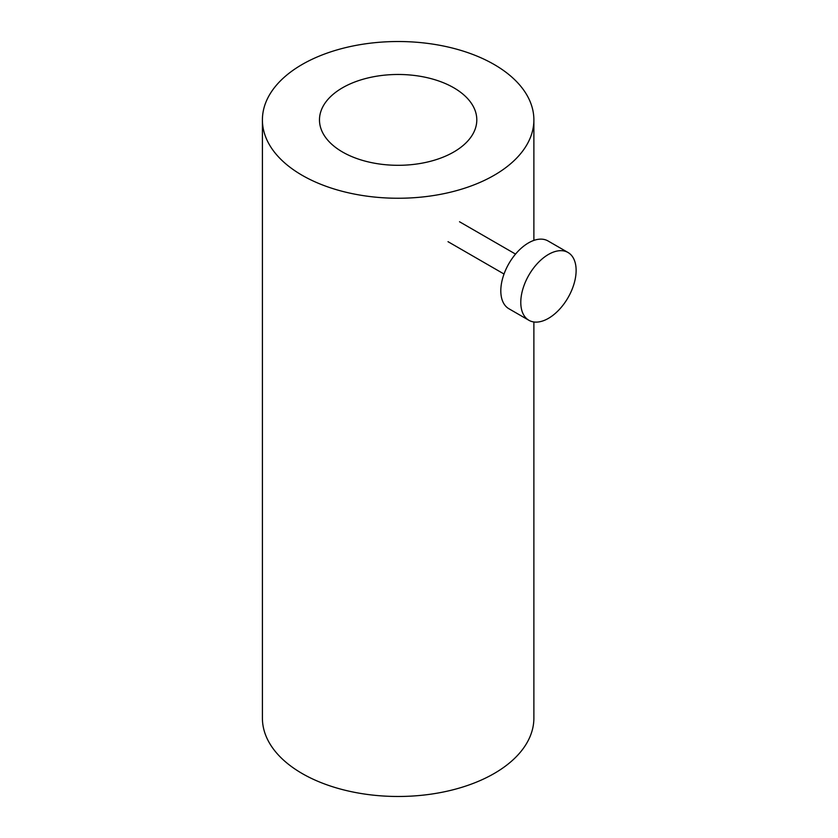 <?xml version="1.0" encoding="UTF-8"?>
<svg xmlns="http://www.w3.org/2000/svg" width="838" height="838" viewBox="0 0 838 838"><rect width="100%" height="100%" fill="white"/><g stroke="black" fill="none" stroke-linecap="round" stroke-linejoin="round"><path stroke-width="1.26" d="M494.116 64.474A135.735 78.363 180 0 1 533.879 119.886A135.735 78.363 180 0 1 450.079 192.29A135.735 78.363 180 0 1 302.162 175.299A135.735 78.363 180 0 1 262.409 119.886A135.735 78.363 180 0 1 346.199 47.483A135.735 78.363 180 0 1 494.116 64.474M533.879 321.96L533.879 718.114A135.735 78.363 180 0 1 450.079 790.517A135.735 78.363 180 0 1 302.162 773.526A135.735 78.363 180 0 1 262.409 718.114L262.409 119.886M342.512 152.003A78.667 45.42 180 0 1 319.477 119.886A78.667 45.42 180 0 1 368.039 77.934A78.667 45.42 180 0 1 453.767 87.77A78.667 45.42 180 0 1 476.801 119.886A78.667 45.42 180 0 1 428.239 161.849A78.667 45.42 180 0 1 342.512 152.003M568.028 252.5L548.052 240.967A39.135 22.595 120 0 0 528.485 242.905A39.135 22.595 120 0 0 502.915 277.388A39.135 22.595 120 0 0 508.917 308.751L528.893 320.284A39.135 22.595 120 0 0 548.461 318.346A39.135 22.595 120 0 0 574.02 283.852A39.135 22.595 120 0 0 568.028 252.5A39.135 22.595 120 0 0 548.461 254.438A39.135 22.595 120 0 0 522.891 288.921A39.135 22.595 120 0 0 528.893 320.284M533.879 119.886L533.879 240.401M448.016 241.679L504.026 274.026M459.517 221.756L515.538 254.092"/></g></svg>
